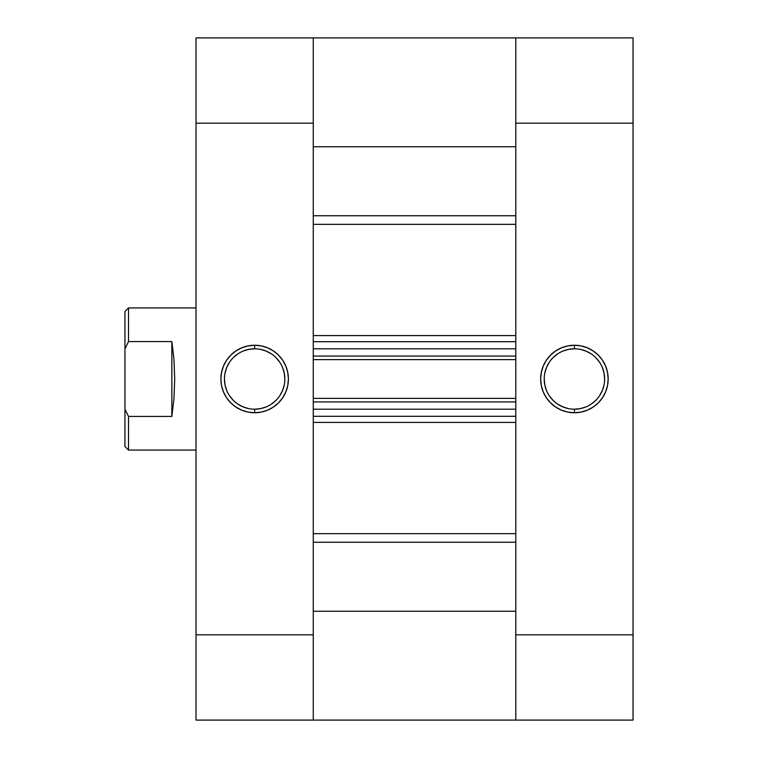 <?xml version="1.0" encoding="UTF-8"?>
<svg xmlns="http://www.w3.org/2000/svg" width="758" height="758" viewBox="0 0 758 758"><rect width="100%" height="100%" fill="white"/><g stroke="black" fill="none" stroke-linecap="round" stroke-linejoin="round"><path stroke-width="1.14" d="M574.422 348.803L574.422 345.25A33.75 33.75 0 0 1 608.172 379A33.75 33.75 0 0 1 574.422 412.75L581.007 412.106L587.336 410.182L593.173 407.065L598.289 402.868L602.487 397.751L605.604 391.914L607.528 385.585L608.181 379L607.528 372.415L605.604 366.086L602.487 360.249L598.289 355.132L593.173 350.935L587.336 347.818L581.007 345.894L574.422 345.25L567.837 345.894L561.507 347.818L555.671 350.935L550.554 355.132L546.357 360.249L543.24 366.086L541.316 372.415L540.662 379L541.316 385.585L543.24 391.914L546.357 397.751L550.554 402.868L555.671 407.065L561.507 410.182L567.837 412.106L574.422 412.75L574.422 409.197A30.197 30.197 0 0 0 604.619 379A30.197 30.197 0 0 0 574.422 348.803A30.197 30.197 0 0 1 604.619 379A30.197 30.197 0 0 1 574.422 409.197A30.197 30.197 0 0 1 544.216 379A30.197 30.197 0 0 1 574.422 348.803A30.197 30.197 0 0 0 544.216 379A30.197 30.197 0 0 0 574.422 409.197L574.422 412.75A33.75 33.75 0 0 1 540.662 379A33.75 33.75 0 0 1 574.422 345.25L574.422 348.803L568.528 349.381L562.862 351.096M633.044 37.9L515.791 37.9L515.791 720.1L633.044 720.1L633.044 37.9L515.791 37.9L515.791 123.175L633.044 123.175L633.044 634.825L515.791 634.825L515.791 123.175L633.044 123.175L633.044 37.9M633.044 720.1L515.791 720.1L515.791 611.251L313.272 611.251L313.272 720.1L313.272 37.9L196.019 37.9L196.019 720.1L313.272 720.1L313.272 634.825L196.019 634.825L196.019 123.175L313.272 123.175L313.272 634.825L196.019 634.825L196.019 720.1L515.791 720.1L515.791 634.825L633.044 634.825L633.044 720.1M574.422 409.197L580.315 408.619L585.981 406.904M591.202 404.109L595.779 400.357M599.531 395.78L602.326 390.56L604.041 384.893M604.619 379L604.041 373.107L602.326 367.44M599.531 362.22L595.779 357.643M591.202 353.891L585.981 351.096L580.315 349.381M557.642 353.891L553.065 357.643M549.313 362.22L546.518 367.44L544.803 373.107M544.225 379L544.803 384.893L546.518 390.56M549.313 395.78L553.065 400.357M557.642 404.109L562.862 406.904L568.528 408.619M254.641 409.197L254.641 412.75A33.75 33.75 0 0 1 220.891 379A33.75 33.75 0 0 1 254.641 345.25L248.056 345.894L241.726 347.818L235.89 350.935L230.773 355.132L226.576 360.249L223.458 366.086L221.535 372.415L220.881 379L221.535 385.585L223.458 391.914L226.576 397.751L230.773 402.868L235.89 407.065L241.726 410.182L248.056 412.106L254.641 412.75L261.226 412.106L267.555 410.182L273.392 407.065L278.508 402.868L282.706 397.751L285.823 391.914L287.746 385.585L288.4 379L287.746 372.415L285.823 366.086L282.706 360.249L278.508 355.132L273.392 350.935L267.555 347.818L261.226 345.894L254.641 345.25L254.641 348.803A30.197 30.197 0 0 0 224.444 379A30.197 30.197 0 0 0 254.641 409.197A30.197 30.197 0 0 1 224.444 379A30.197 30.197 0 0 1 254.641 348.803A30.197 30.197 0 0 1 284.847 379A30.197 30.197 0 0 1 254.641 409.197A30.197 30.197 0 0 0 284.847 379A30.197 30.197 0 0 0 254.641 348.803L254.641 345.25A33.75 33.75 0 0 1 288.4 379A33.75 33.75 0 0 1 254.641 412.75L254.641 409.197L260.534 408.619L266.2 406.904M313.272 127.325L313.272 37.9L313.272 146.749L515.791 146.749L515.791 37.9L313.272 37.9L313.272 123.175L196.019 123.175L196.019 37.9L515.791 37.9L515.791 127.325M254.641 348.803L248.747 349.381L243.081 351.096M237.86 353.891L233.284 357.643M229.532 362.22L226.737 367.44L225.022 373.107M224.444 379L225.022 384.893L226.737 390.56M229.532 395.78L233.284 400.357M237.86 404.109L243.081 406.904L248.747 408.619M271.421 404.109L275.997 400.357M279.749 395.78L282.544 390.56L284.259 384.893M284.837 379L284.259 373.107L282.544 367.44M279.749 362.22L275.997 357.643M271.421 353.891L266.2 351.096L260.534 349.381M128.509 416.436L124.956 409.149L124.956 446.509L128.509 450.062L128.509 416.436L128.509 450.062L196.019 450.062L128.509 450.062L124.956 446.509L124.956 348.851L128.509 341.564L171.858 341.564L173.97 359.538L174.7 379L173.97 398.462L171.858 416.436L128.509 416.436L124.956 409.149L124.956 348.851L128.509 341.564L128.509 307.938L196.019 307.938L128.509 307.938L128.509 341.564L171.858 341.564L171.858 416.436L128.509 416.436M124.956 311.491L124.956 348.851L124.956 311.491L128.509 307.938M171.858 416.436L173.97 398.462L174.7 379L173.97 359.538L171.858 341.564L171.858 416.436M515.791 224.33L313.272 224.33L515.791 224.33M313.272 335.586L515.791 335.586L313.272 335.586M515.791 422.414L313.272 422.414L515.791 422.414M313.272 533.67L515.791 533.67L313.272 533.67M313.272 348.803L313.272 356.08L515.791 356.08L515.791 348.803L515.791 356.08L313.272 356.08L313.272 348.803L515.791 348.803L313.272 348.803M313.272 401.92L313.272 409.197L313.272 401.92L515.791 401.92L515.791 409.197L313.272 409.197L515.791 409.197L515.791 401.92L313.272 401.92M313.272 633.66L313.272 720.091M515.791 633.66L515.791 720.091M515.791 611.251L313.272 611.251M313.272 542.254L515.791 542.254L313.272 542.254M515.791 215.746L313.272 215.746L515.791 215.746M313.272 146.749L515.791 146.749M313.272 416.303L515.791 416.303L313.272 416.303M313.272 398.367L515.791 398.367L313.272 398.367M313.272 341.697L515.791 341.697L313.272 341.697M515.791 359.633L313.272 359.633L515.791 359.633"/></g></svg>
